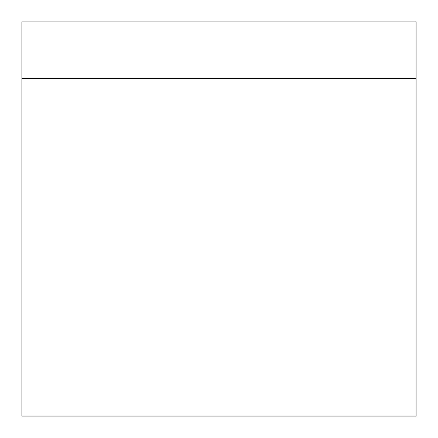 <?xml version="1.0" encoding="UTF-8"?>
<svg xmlns="http://www.w3.org/2000/svg" width="438" height="438" viewBox="0 0 438 438"><rect width="100%" height="100%" fill="white"/><g stroke="black" fill="none" stroke-linecap="round" stroke-linejoin="round"><path stroke-width="0.66" d="M416.1 78.632L416.1 21.9L21.9 21.9L21.9 416.1L416.1 416.1L416.1 78.632L21.9 78.632"/></g></svg>
